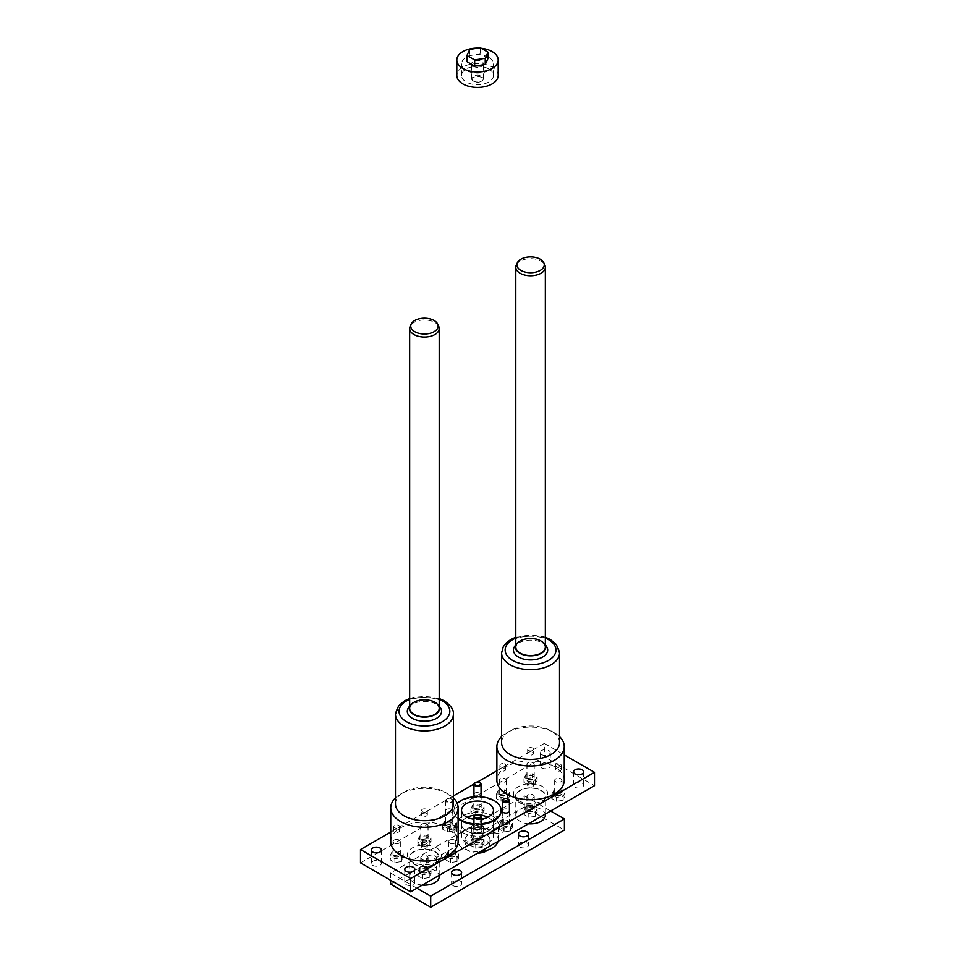 <?xml version="1.0" encoding="UTF-8"?>
<svg xmlns="http://www.w3.org/2000/svg" width="955" height="955" viewBox="0 0 955 955"><rect width="100%" height="100%" fill="white"/><g stroke="black" fill="none" stroke-linecap="round" stroke-linejoin="round"><path stroke-width="0.72" stroke-dasharray="4.78 3.58" d="M564.93 792.602L563.163 796.41L556.574 797.437L551.751 794.644L553.518 790.836L560.108 789.821L564.93 792.602L564.93 796.47L563.163 800.278L556.574 801.293L551.751 798.511L553.518 794.703L560.108 793.677L560.108 789.821M537.152 808.646L535.385 812.442L528.795 813.469L523.973 810.676L525.739 806.88L532.329 805.853L537.152 808.646L537.152 812.502L535.385 816.31L528.795 817.325L523.973 814.543L525.739 810.735L532.329 809.721L537.152 812.502M512.453 823.246L510.686 827.054L504.097 828.069L499.274 825.287L501.041 821.479L507.63 820.464L512.453 823.246L512.453 827.102L510.686 830.91L504.097 831.924L499.274 829.143L501.041 825.335L507.63 824.32L512.453 827.102M484.089 839.624L482.323 843.42L475.733 844.447L470.911 841.653L472.677 837.857L479.267 836.831L484.089 839.624L484.089 843.48L482.323 847.288L475.733 848.303L470.911 845.521L472.677 841.713L479.267 840.698L484.089 843.48M403.249 853.877L401.482 857.686L394.893 858.712L390.07 855.919L391.837 852.111L398.426 851.096L403.249 853.877L403.249 857.745L401.482 861.541L394.893 862.568L390.07 859.775L391.837 855.978L398.426 854.952L403.249 857.745M431.027 869.921L429.261 873.718L422.671 874.744L417.848 871.951L419.615 868.155L426.205 867.128L431.027 869.921L431.027 873.777L429.261 877.585L429.261 873.718M436.554 847.909A17.142 9.896 180 0 1 440.386 858.509A17.142 9.896 180 0 1 424.438 864.8A17.142 9.896 180 0 1 408.477 858.509A17.142 9.896 180 0 1 415.055 846.619A17.142 9.896 180 0 1 436.554 847.909M493.46 810.27L493.46 824.261A15.96 9.216 180 0 0 487.874 817.265A15.96 9.216 180 0 1 488.781 817.755A15.96 9.216 180 0 1 493.46 824.261A15.96 9.216 180 0 1 477.5 833.476A15.96 9.216 180 0 1 461.54 824.261A15.96 9.216 180 0 1 467.126 817.265A15.96 9.216 180 0 0 461.54 824.261L461.54 835.84A15.96 9.216 0 0 0 466.219 842.358A15.96 9.216 0 0 0 483.6 844.351A15.96 9.216 0 0 0 493.46 835.84A15.96 9.216 0 0 0 477.5 826.636A15.96 9.216 0 0 0 461.54 835.84M475.841 815.104A15.96 9.216 180 0 1 479.159 815.104A15.96 9.216 180 0 0 475.841 815.104M360.501 862.866L544.35 756.718L594.499 785.667M413.36 880.594A5.026 2.901 180 0 1 414.828 882.647A5.026 2.901 180 0 1 411.736 885.321A5.026 2.901 180 0 1 406.257 884.688A5.026 2.901 180 0 1 404.789 882.647A5.026 2.901 180 0 1 407.892 879.961A5.026 2.901 180 0 1 413.36 880.594M582.168 783.136A5.026 2.901 180 0 1 583.636 785.189A5.026 2.901 180 0 1 578.623 788.078A5.026 2.901 180 0 1 573.597 785.189A5.026 2.901 180 0 1 576.701 782.503A5.026 2.901 180 0 1 582.168 783.136M379.935 861.291A5.026 2.901 180 0 1 381.403 863.344A5.026 2.901 180 0 1 378.299 866.018A5.026 2.901 180 0 1 372.832 865.397A5.026 2.901 180 0 1 371.364 863.344A5.026 2.901 180 0 1 374.456 860.67A5.026 2.901 180 0 1 379.935 861.291M548.743 763.833A5.026 2.901 180 0 1 550.211 765.886A5.026 2.901 180 0 1 545.186 768.787A5.026 2.901 180 0 1 540.172 765.886A5.026 2.901 180 0 1 543.264 763.2A5.026 2.901 180 0 1 548.743 763.833M518.446 800.624A17.142 9.896 0 0 0 546.523 797.234A17.142 9.896 0 0 0 530.562 783.733A17.142 9.896 0 0 0 514.614 797.234A17.142 9.896 0 0 0 518.446 800.624M458.794 853.877L457.027 857.686L450.438 858.712L445.615 855.919L447.382 852.111L453.971 851.096L458.794 853.877L458.794 857.745L457.027 861.541L457.027 857.686M431.027 837.845L429.261 841.653L422.671 842.668L417.848 839.887L419.615 836.079L426.205 835.064L431.027 837.845L431.027 841.701L429.261 845.509L422.671 846.536L417.848 843.743L419.615 839.946L426.205 838.92L431.027 841.701M455.726 823.246L453.959 827.054L447.37 828.069L442.547 825.287L444.314 821.479L450.903 820.464L455.726 823.246L455.726 827.102L453.959 830.91L447.37 831.924L442.547 829.143L444.314 825.335L450.903 824.32L455.726 827.102M484.089 806.868L482.323 810.676L475.733 811.69L470.911 808.909L472.677 805.101L479.267 804.086L484.089 806.868L484.089 810.723L482.323 814.531L475.733 815.558L470.911 812.765L472.677 808.957L479.267 807.942L484.089 810.723M509.385 792.602L507.618 796.41L501.029 797.437L496.206 794.644L497.973 790.836L504.562 789.821L509.385 792.602L509.385 796.47L507.618 800.278L501.029 801.293L496.206 798.511L497.973 794.703L504.562 793.677L509.385 796.47M537.152 776.57L535.385 780.378L528.795 781.393L523.973 778.612L525.739 774.803L532.329 773.789L537.152 776.57L537.152 780.438L535.385 784.234L535.385 780.378M496.887 770.804L544.35 743.396L544.35 756.718M544.35 743.396L564.25 754.892M535.385 784.234L528.795 785.261L523.973 782.467L525.739 778.671L532.329 777.645L537.152 780.438M532.329 777.645L532.329 773.789M474.993 809.339A3.545 2.041 0 0 0 478.861 809.78A3.545 2.041 0 0 0 481.045 807.894A3.545 2.041 0 0 0 477.5 805.841A3.545 2.041 0 0 0 473.955 807.894A3.545 2.041 0 0 0 474.993 809.339M475.22 782.682A3.545 2.041 180 0 1 479.78 782.682M474.91 809.386A3.665 2.113 0 0 0 478.897 809.84A3.665 2.113 0 0 0 481.165 807.894A3.665 2.113 0 0 0 480.09 806.39A3.665 2.113 0 0 0 476.103 805.936A3.665 2.113 0 0 0 473.835 807.894A3.665 2.113 0 0 0 474.91 809.386M503.357 825.717A3.545 2.041 0 0 0 507.224 826.159A3.545 2.041 0 0 0 509.409 824.261A3.545 2.041 0 0 0 505.864 822.219A3.545 2.041 0 0 0 502.318 824.261A3.545 2.041 0 0 0 503.357 825.717M503.583 799.049A3.545 2.041 180 0 1 508.144 799.049M503.273 825.765A3.665 2.113 0 0 0 508.454 825.765A3.665 2.113 0 0 0 509.528 824.261A3.665 2.113 0 0 0 505.864 822.148A3.665 2.113 0 0 0 502.199 824.261A3.665 2.113 0 0 0 503.273 825.765M446.63 825.717A3.545 2.041 0 0 0 450.497 826.159A3.545 2.041 0 0 0 452.682 824.261A3.545 2.041 0 0 0 449.137 822.219A3.545 2.041 0 0 0 445.591 824.261A3.545 2.041 0 0 0 446.63 825.717M451.643 799.18L451.643 799.18A3.545 2.041 180 0 1 452.682 800.624A3.545 2.041 180 0 1 449.137 802.666A3.545 2.041 180 0 1 445.591 800.624A3.545 2.041 180 0 1 446.63 799.18A3.545 2.041 180 0 1 451.643 799.18L451.226 798.929A2.961 1.707 180 0 1 451.226 801.341A2.961 1.707 180 0 1 447.047 801.341A2.961 1.707 180 0 1 447.047 798.929A2.961 1.707 180 0 1 451.226 798.929L451.643 799.18M446.546 825.765A3.665 2.113 0 0 0 450.533 826.218A3.665 2.113 0 0 0 452.801 824.261A3.665 2.113 0 0 0 450.533 822.315A3.665 2.113 0 0 0 446.546 822.768A3.665 2.113 0 0 0 445.472 824.261A3.665 2.113 0 0 0 446.546 825.765M474.993 842.083A3.545 2.041 0 0 0 478.861 842.537A3.545 2.041 0 0 0 481.045 840.639A3.545 2.041 0 0 0 477.5 838.597A3.545 2.041 0 0 0 473.955 840.639A3.545 2.041 0 0 0 474.993 842.083M475.22 815.427A3.545 2.041 180 0 1 479.78 815.427M474.91 842.131A3.665 2.113 0 0 0 478.897 842.597A3.665 2.113 0 0 0 481.165 840.639A3.665 2.113 0 0 0 477.5 838.526A3.665 2.113 0 0 0 473.835 840.639A3.665 2.113 0 0 0 474.91 842.131M546.523 646.428A17.142 9.896 0 0 0 542.679 643.049A17.142 9.896 0 0 0 514.614 646.428M545.341 644.876A15.244 8.798 0 0 0 544.756 643.837A15.244 8.798 0 0 0 541.342 640.829A15.244 8.798 0 0 0 516.369 643.837A15.244 8.798 0 0 0 515.796 644.876M395.477 803.955A28.96 16.713 180 0 1 403.965 792.125A28.96 16.713 180 0 1 444.911 792.125L444.911 792.125A28.96 16.713 180 0 1 453.386 803.955M409.659 706.151A15.244 8.798 180 0 1 410.244 705.112A15.244 8.798 180 0 1 424.438 699.526A15.244 8.798 180 0 1 438.632 705.112A15.244 8.798 180 0 1 439.205 706.151M408.477 707.703A17.142 9.896 180 0 1 424.438 701.424A17.142 9.896 180 0 1 440.386 707.703M564.25 780.307A33.688 19.446 0 0 0 530.562 760.86A33.688 19.446 0 0 0 496.887 780.307M559.523 736.603A33.688 19.446 0 0 0 554.378 732.783A33.688 19.446 0 0 0 506.747 732.783A33.688 19.446 0 0 0 501.614 736.603M395.477 797.879A33.688 19.446 180 0 1 400.623 794.059A33.688 19.446 180 0 1 448.253 794.059L448.253 794.059A33.688 19.446 180 0 1 453.386 797.879M444.911 792.125L448.253 794.059L444.911 792.125M390.75 841.582A33.688 19.446 180 0 1 411.545 823.616A33.688 19.446 180 0 1 448.253 827.83A33.688 19.446 180 0 1 458.114 841.582M429.261 877.585L422.671 878.6L417.848 875.819L419.615 872.011L426.205 870.996L431.027 873.777M426.205 870.996L426.205 867.128M422.671 878.6L422.671 874.744M417.848 875.819L417.848 871.951M419.615 872.011L419.615 868.155M457.027 861.541L450.438 862.568L445.615 859.775L447.382 855.978L453.971 854.952L458.794 857.745M453.971 854.952L453.971 851.096M390.75 832.08L453.386 795.921M473.978 784.031L477.393 782.061M548.743 750.523A5.026 2.901 180 0 1 550.211 752.564A5.026 2.901 180 0 1 545.186 755.465A5.026 2.901 180 0 1 540.172 752.564A5.026 2.901 180 0 1 543.264 749.89A5.026 2.901 180 0 1 548.743 750.523M473.955 826.791A3.665 2.113 180 0 1 477.5 825.204A3.665 2.113 180 0 1 481.045 826.791M502.318 810.413A3.665 2.113 180 0 1 505.864 808.837A3.665 2.113 180 0 1 509.409 810.413M473.955 794.035A3.665 2.113 180 0 1 476.545 792.531A3.665 2.113 180 0 1 480.09 793.08A3.665 2.113 180 0 1 481.045 794.035M478.216 796.649A3.665 2.113 180 0 1 476.784 796.649M446.546 809.446A3.665 2.113 180 0 1 450.533 808.992A3.665 2.113 180 0 1 452.801 810.95A3.665 2.113 180 0 1 449.137 813.063A3.665 2.113 180 0 1 445.472 810.95A3.665 2.113 180 0 1 446.546 809.446M458.114 818.733A23.612 13.633 180 0 1 453.888 810.95A23.612 13.633 180 0 1 468.463 798.356A23.612 13.633 180 0 1 494.201 801.305A23.612 13.633 180 0 1 501.1 810.604M481.045 824.428A23.612 13.633 180 0 1 473.955 824.428M481.045 819.259A15.96 9.216 180 0 1 473.955 819.259M553.518 794.703L553.518 790.836M560.108 793.677L564.93 796.47M551.751 798.511L551.751 794.644M556.574 801.293L556.574 797.437M563.163 800.278L563.163 796.41M504.562 793.677L504.562 789.821M497.973 794.703L497.973 790.836M496.206 798.511L496.206 794.644M501.029 801.293L501.029 797.437M507.618 800.278L507.618 796.41M532.329 809.721L532.329 805.853M525.739 810.735L525.739 806.88M523.973 814.543L523.973 810.676M528.795 817.325L528.795 813.469M535.385 816.31L535.385 812.442M479.267 807.942L479.267 804.086M472.677 808.957L472.677 805.101M470.911 812.765L470.911 808.909M475.733 815.558L475.733 811.69M482.323 814.531L482.323 810.676M507.63 824.32L507.63 820.464M501.041 825.335L501.041 821.479M499.274 829.143L499.274 825.287M504.097 831.924L504.097 828.069M510.686 830.91L510.686 827.054M450.903 824.32L450.903 820.464M444.314 825.335L444.314 821.479M442.547 829.143L442.547 825.287M447.37 831.924L447.37 828.069M453.959 830.91L453.959 827.054M479.267 840.698L479.267 836.831M472.677 841.713L472.677 837.857M470.911 845.521L470.911 841.653M475.733 848.303L475.733 844.447M482.323 847.288L482.323 843.42M426.205 838.92L426.205 835.064M419.615 839.946L419.615 836.079M417.848 843.743L417.848 839.887M422.671 846.536L422.671 842.668M429.261 845.509L429.261 841.653M398.426 854.952L398.426 851.096M391.837 855.978L391.837 852.111M390.07 859.775L390.07 855.919M394.893 862.568L394.893 858.712M401.482 861.541L401.482 857.686M447.382 855.978L447.382 852.111M445.615 859.775L445.615 855.919M450.438 862.568L450.438 858.712M520.117 802.654A14.779 8.523 0 0 0 536.221 804.504A14.779 8.523 0 0 0 545.341 796.613A14.779 8.523 0 0 0 541.008 790.585A14.779 8.523 0 0 0 524.916 788.735A14.779 8.523 0 0 0 515.796 796.613A14.779 8.523 0 0 0 520.117 802.654M473.955 823.747A23.612 13.633 0 0 0 481.045 823.747M457.206 803.31A23.612 13.633 0 0 0 453.888 810.27A23.612 13.633 0 0 0 458.114 818.053M528.795 785.261L528.795 781.393M523.973 782.467L523.973 778.612M525.739 778.671L525.739 774.803M519.783 802.845A15.244 8.798 0 0 0 544.756 799.836A15.244 8.798 0 0 0 530.562 787.815A15.244 8.798 0 0 0 516.369 799.836A15.244 8.798 0 0 0 519.783 802.845M434.883 851.86A14.779 8.523 180 0 1 439.205 857.888A14.779 8.523 180 0 1 430.084 865.767A14.779 8.523 180 0 1 413.993 863.929A14.779 8.523 180 0 1 409.659 857.888A14.779 8.523 180 0 1 418.779 850.01A14.779 8.523 180 0 1 434.883 851.86M435.217 851.669A15.244 8.798 180 0 1 438.632 861.1A15.244 8.798 180 0 1 424.438 866.698A15.244 8.798 180 0 1 410.244 861.1A15.244 8.798 180 0 1 416.082 850.523A15.244 8.798 180 0 1 435.217 851.669M559.523 742.68A28.96 16.713 0 0 0 551.035 730.862A28.96 16.713 0 0 0 510.089 730.862A28.96 16.713 0 0 0 501.614 742.68M532.615 752.277A2.901 1.683 180 0 1 533.475 753.471A2.901 1.683 180 0 1 530.562 755.142A2.901 1.683 180 0 1 527.661 753.471A2.901 1.683 180 0 1 529.452 751.919A2.901 1.683 180 0 1 532.615 752.277M533.475 749.245A2.901 1.683 0 0 0 530.562 747.562A2.901 1.683 0 0 0 527.661 749.245A2.901 1.683 0 0 0 530.562 750.917A2.901 1.683 0 0 0 533.475 749.245L533.475 753.471M528.055 779.041A3.545 2.041 0 0 0 531.923 779.483A3.545 2.041 0 0 0 534.108 777.597A3.545 2.041 0 0 0 530.562 775.544A3.545 2.041 0 0 0 527.017 777.597A3.545 2.041 0 0 0 528.055 779.041M533.069 762.83A3.545 2.041 180 0 1 534.108 764.275A3.545 2.041 180 0 1 530.562 766.328A3.545 2.041 180 0 1 527.017 764.275A3.545 2.041 180 0 1 529.213 762.388A3.545 2.041 180 0 1 533.069 762.83M527.972 779.089A3.665 2.113 0 0 0 531.971 779.543A3.665 2.113 0 0 0 534.227 777.597A3.665 2.113 0 0 0 530.562 775.472A3.665 2.113 0 0 0 526.897 777.597A3.665 2.113 0 0 0 527.972 779.089M533.153 762.782A3.665 2.113 180 0 1 534.227 764.275A3.665 2.113 180 0 1 531.971 766.232A3.665 2.113 180 0 1 527.972 765.767A3.665 2.113 180 0 1 526.897 764.275A3.665 2.113 180 0 1 529.165 762.317A3.665 2.113 180 0 1 533.153 762.782M560.394 768.321A2.901 1.683 180 0 1 561.242 769.503A2.901 1.683 180 0 1 558.341 771.186A2.901 1.683 180 0 1 555.428 769.503A2.901 1.683 180 0 1 557.231 767.951A2.901 1.683 180 0 1 560.394 768.321M558.341 766.949A2.901 1.683 0 0 0 561.242 765.277A2.901 1.683 0 0 0 558.341 763.594A2.901 1.683 0 0 0 555.428 765.277A2.901 1.683 0 0 0 558.341 766.949M555.834 795.073A3.545 2.041 0 0 0 559.69 795.515A3.545 2.041 0 0 0 561.886 793.629A3.545 2.041 0 0 0 558.341 791.576A3.545 2.041 0 0 0 554.795 793.629A3.545 2.041 0 0 0 555.834 795.073M560.848 778.862A3.545 2.041 180 0 1 561.886 780.307A3.545 2.041 180 0 1 558.341 782.36A3.545 2.041 180 0 1 554.795 780.307A3.545 2.041 180 0 1 556.98 778.421A3.545 2.041 180 0 1 560.848 778.862M555.75 795.121A3.665 2.113 0 0 0 559.737 795.587A3.665 2.113 0 0 0 562.006 793.629A3.665 2.113 0 0 0 560.931 792.137A3.665 2.113 0 0 0 556.932 791.671A3.665 2.113 0 0 0 554.676 793.629A3.665 2.113 0 0 0 555.75 795.121M560.931 778.814A3.665 2.113 180 0 1 562.006 780.307A3.665 2.113 180 0 1 558.341 782.432A3.665 2.113 180 0 1 554.676 780.307A3.665 2.113 180 0 1 556.932 778.361A3.665 2.113 180 0 1 560.931 778.814M504.849 768.321A2.901 1.683 180 0 1 505.696 769.503A2.901 1.683 180 0 1 502.796 771.186A2.901 1.683 180 0 1 499.883 769.503A2.901 1.683 180 0 1 501.685 767.951A2.901 1.683 180 0 1 504.849 768.321M502.796 763.594A2.901 1.683 0 0 0 499.883 765.277A2.901 1.683 0 0 0 502.796 766.949A2.901 1.683 0 0 0 505.696 765.277A2.901 1.683 0 0 0 502.796 763.594M500.289 795.073A3.545 2.041 0 0 0 504.145 795.515A3.545 2.041 0 0 0 506.341 793.629A3.545 2.041 0 0 0 502.796 791.576A3.545 2.041 0 0 0 499.25 793.629A3.545 2.041 0 0 0 500.289 795.073M505.302 778.862A3.545 2.041 180 0 1 506.341 780.307A3.545 2.041 180 0 1 502.796 782.36A3.545 2.041 180 0 1 499.25 780.307A3.545 2.041 180 0 1 501.435 778.421A3.545 2.041 180 0 1 505.302 778.862M500.205 795.121A3.665 2.113 0 0 0 504.192 795.587A3.665 2.113 0 0 0 506.46 793.629A3.665 2.113 0 0 0 502.796 791.516A3.665 2.113 0 0 0 499.131 793.629A3.665 2.113 0 0 0 500.205 795.121M505.386 778.814A3.665 2.113 180 0 1 506.46 780.307A3.665 2.113 180 0 1 504.192 782.264A3.665 2.113 180 0 1 500.205 781.811A3.665 2.113 180 0 1 499.131 780.307A3.665 2.113 180 0 1 501.387 778.361A3.665 2.113 180 0 1 505.386 778.814M532.615 784.353A2.901 1.683 180 0 1 533.475 785.535A2.901 1.683 180 0 1 532.615 786.729A2.901 1.683 180 0 1 529.452 787.087A2.901 1.683 180 0 1 527.661 785.535A2.901 1.683 180 0 1 529.452 783.983A2.901 1.683 180 0 1 532.615 784.353M527.661 781.309A2.901 1.683 0 0 0 530.562 782.993A2.901 1.683 0 0 0 533.475 781.309A2.901 1.683 0 0 0 530.562 779.638A2.901 1.683 0 0 0 527.661 781.309L527.661 785.535M528.055 811.105A3.545 2.041 0 0 0 531.923 811.547A3.545 2.041 0 0 0 534.108 809.661A3.545 2.041 0 0 0 530.562 807.62A3.545 2.041 0 0 0 527.017 809.661A3.545 2.041 0 0 0 528.055 811.105M533.069 794.894A3.545 2.041 180 0 1 534.108 796.351A3.545 2.041 180 0 1 530.562 798.392A3.545 2.041 180 0 1 527.017 796.351A3.545 2.041 180 0 1 529.213 794.453A3.545 2.041 180 0 1 533.069 794.894M527.972 811.153A3.665 2.113 0 0 0 531.971 811.619A3.665 2.113 0 0 0 534.227 809.661A3.665 2.113 0 0 0 530.562 807.548A3.665 2.113 0 0 0 526.897 809.661A3.665 2.113 0 0 0 527.972 811.153M533.153 794.847A3.665 2.113 180 0 1 534.227 796.351A3.665 2.113 180 0 1 531.971 798.296A3.665 2.113 180 0 1 527.972 797.843A3.665 2.113 180 0 1 526.897 796.351A3.665 2.113 180 0 1 529.165 794.393A3.665 2.113 180 0 1 533.153 794.847M426.491 813.553A2.901 1.683 180 0 1 427.339 814.746A2.901 1.683 180 0 1 424.438 816.418A2.901 1.683 180 0 1 421.525 814.746A2.901 1.683 180 0 1 423.328 813.194A2.901 1.683 180 0 1 426.491 813.553M421.525 810.52A2.901 1.683 180 0 1 424.438 808.837A2.901 1.683 180 0 1 427.339 810.52A2.901 1.683 180 0 1 424.438 812.192A2.901 1.683 180 0 1 421.525 810.52L421.525 814.746M421.931 840.316A3.545 2.041 0 0 0 425.787 840.758A3.545 2.041 0 0 0 427.983 838.872A3.545 2.041 0 0 0 424.438 836.819A3.545 2.041 0 0 0 420.892 838.872A3.545 2.041 0 0 0 421.931 840.316M420.892 825.55A3.545 2.041 180 0 1 424.438 823.508A3.545 2.041 180 0 1 427.983 825.55A3.545 2.041 180 0 1 425.787 827.436A3.545 2.041 180 0 1 421.931 826.994A3.545 2.041 180 0 1 420.892 825.55L420.892 838.872M421.847 840.364A3.665 2.113 0 0 0 425.835 840.818A3.665 2.113 0 0 0 428.103 838.872A3.665 2.113 0 0 0 427.028 837.368A3.665 2.113 0 0 0 423.029 836.914A3.665 2.113 0 0 0 420.773 838.872A3.665 2.113 0 0 0 421.847 840.364M427.028 824.058A3.665 2.113 180 0 1 428.103 825.55A3.665 2.113 180 0 1 424.438 827.663A3.665 2.113 180 0 1 420.773 825.55A3.665 2.113 180 0 1 423.029 823.592A3.665 2.113 180 0 1 427.028 824.058M398.713 829.597A2.901 1.683 180 0 1 399.572 830.778A2.901 1.683 180 0 1 396.659 832.45A2.901 1.683 180 0 1 393.758 830.778A2.901 1.683 180 0 1 394.606 829.597A2.901 1.683 180 0 1 398.713 829.597M396.659 828.224A2.901 1.683 180 0 1 393.758 826.553A2.901 1.683 180 0 1 396.659 824.869A2.901 1.683 180 0 1 399.572 826.553A2.901 1.683 180 0 1 396.659 828.224M394.152 856.349A3.545 2.041 0 0 0 398.02 856.79A3.545 2.041 0 0 0 400.205 854.904A3.545 2.041 0 0 0 396.659 852.851A3.545 2.041 0 0 0 393.114 854.904A3.545 2.041 0 0 0 394.152 856.349M396.659 843.635A3.545 2.041 180 0 1 394.152 843.026A3.545 2.041 180 0 1 393.114 841.582A3.545 2.041 180 0 1 396.659 839.541A3.545 2.041 180 0 1 400.205 841.582A3.545 2.041 180 0 1 396.659 843.635M394.069 856.396A3.665 2.113 0 0 0 398.068 856.85A3.665 2.113 0 0 0 400.324 854.904A3.665 2.113 0 0 0 398.068 852.946A3.665 2.113 0 0 0 394.069 853.4A3.665 2.113 0 0 0 392.994 854.904A3.665 2.113 0 0 0 394.069 856.396M394.069 840.09A3.665 2.113 180 0 1 398.068 839.636A3.665 2.113 180 0 1 400.324 841.582A3.665 2.113 180 0 1 396.659 843.695A3.665 2.113 180 0 1 392.994 841.582A3.665 2.113 180 0 1 394.069 840.09M454.258 829.597A2.901 1.683 180 0 1 455.117 830.778A2.901 1.683 180 0 1 452.204 832.45A2.901 1.683 180 0 1 449.304 830.778A2.901 1.683 180 0 1 451.094 829.227A2.901 1.683 180 0 1 454.258 829.597M452.204 824.869A2.901 1.683 180 0 1 455.117 826.553A2.901 1.683 180 0 1 452.204 828.224A2.901 1.683 180 0 1 449.304 826.553A2.901 1.683 180 0 1 452.204 824.869M449.698 856.349A3.545 2.041 0 0 0 453.565 856.79A3.545 2.041 0 0 0 455.75 854.904A3.545 2.041 0 0 0 452.204 852.851A3.545 2.041 0 0 0 448.659 854.904A3.545 2.041 0 0 0 449.698 856.349M452.204 839.541A3.545 2.041 180 0 1 455.75 841.582A3.545 2.041 180 0 1 453.565 843.48A3.545 2.041 180 0 1 449.698 843.026A3.545 2.041 180 0 1 448.659 841.582A3.545 2.041 180 0 1 452.204 839.541M449.614 856.396A3.665 2.113 0 0 0 454.795 856.396A3.665 2.113 0 0 0 455.869 854.904A3.665 2.113 0 0 0 452.204 852.791A3.665 2.113 0 0 0 448.54 854.904A3.665 2.113 0 0 0 449.614 856.396M454.795 843.086A3.665 2.113 180 0 1 450.808 843.54A3.665 2.113 180 0 1 448.54 841.582A3.665 2.113 180 0 1 452.204 839.469A3.665 2.113 180 0 1 455.869 841.582A3.665 2.113 180 0 1 454.795 843.086M426.491 845.629A2.901 1.683 180 0 1 427.339 846.81A2.901 1.683 180 0 1 424.438 848.494A2.901 1.683 180 0 1 421.525 846.81A2.901 1.683 180 0 1 423.328 845.259A2.901 1.683 180 0 1 426.491 845.629M427.339 842.585A2.901 1.683 180 0 1 424.438 844.268A2.901 1.683 180 0 1 421.525 842.585A2.901 1.683 180 0 1 424.438 840.901A2.901 1.683 180 0 1 427.339 842.585L427.339 846.81M421.931 872.381A3.545 2.041 0 0 0 425.787 872.822A3.545 2.041 0 0 0 427.983 870.936A3.545 2.041 0 0 0 424.438 868.883A3.545 2.041 0 0 0 420.892 870.936A3.545 2.041 0 0 0 421.931 872.381M421.931 859.07A3.545 2.041 180 0 1 420.892 857.614A3.545 2.041 180 0 1 424.438 855.573A3.545 2.041 180 0 1 427.983 857.614A3.545 2.041 180 0 1 425.787 859.512A3.545 2.041 180 0 1 421.931 859.07M421.847 872.428A3.665 2.113 0 0 0 425.835 872.894A3.665 2.113 0 0 0 428.103 870.936A3.665 2.113 0 0 0 424.438 868.823A3.665 2.113 0 0 0 420.773 870.936A3.665 2.113 0 0 0 421.847 872.428M421.847 859.118A3.665 2.113 180 0 1 420.773 857.614A3.665 2.113 180 0 1 424.438 855.501A3.665 2.113 180 0 1 428.103 857.614A3.665 2.113 180 0 1 425.835 859.572A3.665 2.113 180 0 1 421.847 859.118M416.917 888.198L390.595 872.989L524.295 795.802L524.295 806.891L564.405 830.05M524.295 795.802L550.617 810.998M473.322 829.334A5.909 3.414 0 0 0 479.756 830.074A5.909 3.414 0 0 0 483.409 826.923A5.909 3.414 0 0 0 481.678 824.511A5.909 3.414 0 0 0 473.322 824.511A5.909 3.414 0 0 0 471.591 826.923A5.909 3.414 0 0 0 473.322 829.334M473.943 828.248A5.026 2.901 0 0 0 481.057 828.248A5.026 2.901 0 0 0 481.057 824.141A5.026 2.901 0 0 0 473.943 824.141A5.026 2.901 0 0 0 473.943 828.248M390.595 872.989L390.595 880.235M477.631 853.137A12.415 7.163 180 0 1 468.726 851.036A12.415 7.163 180 0 1 465.085 845.975A12.415 7.163 180 0 1 472.749 839.361A12.415 7.163 180 0 1 486.274 840.913A12.415 7.163 180 0 1 489.915 845.975A12.415 7.163 180 0 1 487.635 850.117M501.948 817.385A5.026 2.901 180 0 1 503.416 819.438A5.026 2.901 180 0 1 498.391 822.339A5.026 2.901 180 0 1 493.365 819.438A5.026 2.901 180 0 1 496.469 816.764A5.026 2.901 180 0 1 501.948 817.385M427.983 860.085A5.026 2.901 0 0 0 433.463 860.718A5.026 2.901 0 0 0 436.566 858.032A5.026 2.901 0 0 0 431.541 855.143A5.026 2.901 0 0 0 426.515 858.032A5.026 2.901 0 0 0 427.983 860.085M545.341 815.343A14.779 8.523 0 0 0 541.008 809.303A14.779 8.523 0 0 0 524.916 807.464A14.779 8.523 0 0 0 515.796 815.343A14.779 8.523 0 0 0 528.473 823.783M422.349 885.058A14.779 8.523 180 0 1 413.993 882.647A14.779 8.523 180 0 1 409.659 876.618A14.779 8.523 180 0 1 424.438 868.083A14.779 8.523 180 0 1 439.205 876.618M481.678 833.428A5.909 3.414 180 0 1 483.409 835.84A5.909 3.414 180 0 1 479.756 838.991A5.909 3.414 180 0 1 473.322 838.251A5.909 3.414 180 0 1 471.591 835.84A5.909 3.414 180 0 1 475.244 832.688A5.909 3.414 180 0 1 481.678 833.428M493.46 835.84L493.46 824.261A15.96 9.216 180 0 1 483.6 832.772A15.96 9.216 180 0 1 466.219 830.778A15.96 9.216 180 0 1 461.54 824.261L461.54 810.27M390.595 884.091L524.295 806.891M501.948 828.486A5.026 2.901 180 0 1 503.416 830.54A5.026 2.901 180 0 1 498.391 833.44A5.026 2.901 180 0 1 493.365 830.54A5.026 2.901 180 0 1 496.469 827.854A5.026 2.901 180 0 1 501.948 828.486M435.086 867.08A5.026 2.901 180 0 1 436.566 869.134A5.026 2.901 180 0 1 433.463 871.82A5.026 2.901 180 0 1 427.983 871.187A5.026 2.901 180 0 1 426.515 869.134A5.026 2.901 180 0 1 429.619 866.46A5.026 2.901 180 0 1 435.086 867.08M527.017 842.955A5.026 2.901 180 0 1 528.485 845.008A5.026 2.901 180 0 1 523.459 847.909A5.026 2.901 180 0 1 518.434 845.008A5.026 2.901 180 0 1 521.537 842.334A5.026 2.901 180 0 1 527.017 842.955M460.155 881.561A5.026 2.901 180 0 1 461.635 883.614A5.026 2.901 180 0 1 458.531 886.288A5.026 2.901 180 0 1 453.052 885.655A5.026 2.901 180 0 1 451.584 883.614A5.026 2.901 180 0 1 454.687 880.928A5.026 2.901 180 0 1 460.155 881.561M516.285 265.048A14.779 8.523 180 0 1 526.73 259.008A14.779 8.523 180 0 1 541.008 261.204A14.779 8.523 180 0 1 544.839 265.048M438.715 326.324A14.779 8.523 0 0 0 424.438 319.985A14.779 8.523 0 0 0 410.161 326.324M468.726 844.769A12.415 7.163 0 0 0 482.251 846.321A12.415 7.163 0 0 0 489.915 839.708A12.415 7.163 0 0 0 477.5 832.533A12.415 7.163 0 0 0 465.085 839.708A12.415 7.163 0 0 0 468.726 844.769M497.973 841.391A20.688 11.938 0 0 0 498.188 839.708A20.688 11.938 0 0 0 477.5 827.758A20.688 11.938 0 0 0 456.812 839.708A20.688 11.938 0 0 0 462.877 848.147A20.688 11.938 0 0 0 480.425 851.526M462.877 832.712A20.688 11.938 0 0 0 485.415 835.291A20.688 11.938 0 0 0 498.188 824.261A20.688 11.938 0 0 0 477.5 812.323A20.688 11.938 0 0 0 456.812 824.261A20.688 11.938 0 0 0 462.877 832.712M481.225 48.263A20.688 11.938 0 0 0 478.192 48.084M488.041 58.386L480.329 53.922L469.776 55.557L466.959 61.645M498.188 75.457A20.688 11.938 0 0 0 492.123 67.005A20.688 11.938 0 0 0 469.585 64.427A20.688 11.938 0 0 0 456.812 75.457M473.322 66.289A5.909 3.414 0 0 0 479.756 67.029A5.909 3.414 0 0 0 483.409 63.878A5.909 3.414 0 0 0 477.5 60.463A5.909 3.414 0 0 0 471.591 63.878A5.909 3.414 0 0 0 473.322 66.289M473.322 80.996A5.909 3.414 0 0 0 481.678 80.996A5.909 3.414 0 0 0 483.409 78.585A5.909 3.414 0 0 0 477.5 75.182A5.909 3.414 0 0 0 471.591 78.585A5.909 3.414 0 0 0 473.322 80.996L473.943 81.366A5.026 2.901 0 0 0 481.057 81.366A5.026 2.901 0 0 0 481.057 77.26A5.026 2.901 0 0 0 473.943 77.26A5.026 2.901 0 0 0 473.943 81.366L473.322 80.996M488.781 68.939A15.96 9.216 180 0 1 493.46 75.457A15.96 9.216 180 0 1 477.5 84.661A15.96 9.216 180 0 1 461.54 75.457A15.96 9.216 180 0 1 471.4 66.946A15.96 9.216 180 0 1 488.781 68.939M488.781 57.36A15.96 9.216 0 0 0 471.4 55.366A15.96 9.216 0 0 0 461.54 63.878A15.96 9.216 0 0 0 477.5 73.081A15.96 9.216 0 0 0 493.46 63.878A15.96 9.216 0 0 0 488.781 57.36M480.329 47.75L480.329 53.922M469.776 49.385L469.776 55.557M545.341 638.107A25.415 14.671 0 0 0 515.796 638.107M559.523 652.934A28.96 16.713 0 0 0 530.562 636.221A28.96 16.713 0 0 0 501.614 652.934M395.477 714.209A28.96 16.713 180 0 1 413.36 698.762A28.96 16.713 180 0 1 444.911 702.391A28.96 16.713 180 0 1 453.386 714.209M409.659 699.382A25.415 14.671 180 0 1 439.205 699.382M473.955 795.109L473.955 807.894M481.045 795.109L481.045 807.894M502.318 811.475L502.318 824.261M509.409 811.475L509.409 824.261M445.591 800.624L445.591 824.261M452.682 800.624L452.682 824.261M473.955 827.854L473.955 840.639M481.045 827.854L481.045 840.639M516.369 643.837L515.796 644.685M544.756 643.837L545.341 644.685M545.341 637.2L539.217 635.529L515.796 637.2M409.659 698.475L415.783 696.804L439.205 698.475M410.244 705.112L409.659 705.96M438.632 705.112L439.205 705.96M403.965 792.125L400.623 794.059M473.835 827.328L473.835 840.639M481.165 827.328L481.165 840.639M502.199 810.95L502.199 824.261M509.528 810.95L509.528 824.261M515.796 815.343L515.796 796.613M545.341 814.042L545.341 796.613M445.472 810.95L445.472 824.261M452.801 810.95L452.801 824.261M453.888 810.27L453.888 810.95M473.835 794.572L473.835 807.894M481.165 794.572L481.165 807.894M544.756 799.836L546.523 797.234M516.369 799.836L514.614 797.234M409.659 876.618L409.659 857.888M439.205 875.317L439.205 857.888M438.632 861.1L440.386 858.509M410.244 861.1L408.477 858.509M404.789 869.325L404.789 882.647M414.828 869.325L414.828 882.647M573.597 771.867L573.597 785.189M583.636 771.867L583.636 785.189M371.364 850.034L371.364 863.344M381.403 850.034L381.403 863.344M540.172 752.564L540.172 765.886M550.211 752.564L550.211 765.886M510.089 730.862L506.747 732.783M551.035 730.862L554.378 732.783M527.661 753.471L527.661 749.245M527.017 764.275L527.017 777.597M534.108 764.275L534.108 777.597M526.897 764.275L526.897 777.597M534.227 764.275L534.227 777.597M561.242 769.503L561.242 765.277M555.428 769.503L555.428 765.277M554.795 780.307L554.795 793.629M561.886 780.307L561.886 793.629M554.676 780.307L554.676 793.629M562.006 780.307L562.006 793.629M505.696 769.503L505.696 765.277M499.883 769.503L499.883 765.277M499.25 780.307L499.25 793.629M506.341 780.307L506.341 793.629M499.131 780.307L499.131 793.629M506.46 780.307L506.46 793.629M533.475 785.535L533.475 781.309M527.017 796.351L527.017 809.661M534.108 796.351L534.108 809.661M526.897 796.351L526.897 809.661M534.227 796.351L534.227 809.661M427.339 814.746L427.339 810.52M427.983 825.55L427.983 838.872M420.773 825.55L420.773 838.872M428.103 825.55L428.103 838.872M399.572 830.778L399.572 826.553M393.758 830.778L393.758 826.553M393.114 841.582L393.114 854.904M400.205 841.582L400.205 854.904M392.994 841.582L392.994 854.904M400.324 841.582L400.324 854.904M455.117 830.778L455.117 826.553M449.304 830.778L449.304 826.553M448.659 841.582L448.659 854.904M455.75 841.582L455.75 854.904M448.54 841.582L448.54 854.904M455.869 841.582L455.869 854.904M421.525 846.81L421.525 842.585M420.892 857.614L420.892 870.936M427.983 857.614L427.983 870.936M420.773 857.614L420.773 870.936M428.103 857.614L428.103 870.936M473.943 824.141L473.322 824.511M481.057 824.141L481.678 824.511M471.591 826.923L471.591 835.84M483.409 826.923L483.409 835.84M451.584 872.512L451.584 883.614M461.635 872.512L461.635 883.614M518.434 833.918L518.434 845.008M528.485 833.918L528.485 845.008M426.515 858.032L426.515 869.134M436.566 858.032L436.566 869.134M493.365 819.438L493.365 830.54M503.416 819.438L503.416 830.54M465.085 839.708L465.085 845.975M489.915 839.708L489.915 845.975M498.188 839.708L498.188 824.261M456.812 839.708L456.812 824.261M483.409 78.585L483.409 63.878M471.591 78.585L471.591 63.878M493.46 75.457L493.46 63.878M461.54 75.457L461.54 63.878M481.057 81.366L481.678 80.996"/><path stroke-width="1.43" d="M467.126 817.265A15.96 9.216 180 0 1 475.841 815.104A15.96 9.216 180 0 0 467.126 817.265M479.159 815.104A15.96 9.216 180 0 1 487.874 817.265A15.96 9.216 180 0 0 479.159 815.104M564.25 754.892L594.499 772.344L594.499 785.667L410.65 891.815L360.501 862.866L360.501 849.544L390.75 832.08M479.78 782.682A3.545 2.041 180 0 1 480.007 782.802L480.007 782.802A3.545 2.041 180 0 1 481.045 784.246A3.545 2.041 180 0 1 477.5 786.299A3.545 2.041 180 0 1 473.955 784.246A3.545 2.041 180 0 1 474.993 782.802A3.545 2.041 180 0 1 475.22 782.682M479.589 782.563L479.589 782.563A2.961 1.707 180 0 1 479.589 784.974A2.961 1.707 180 0 1 475.411 784.974A2.961 1.707 180 0 1 475.411 782.563A2.961 1.707 180 0 1 479.589 782.563L479.589 782.563M508.144 799.049A3.545 2.041 180 0 1 508.37 799.18L508.37 799.18A3.545 2.041 180 0 1 509.409 800.624A3.545 2.041 180 0 1 505.864 802.666A3.545 2.041 180 0 1 502.318 800.624A3.545 2.041 180 0 1 503.357 799.18A3.545 2.041 180 0 1 503.583 799.049M507.953 798.929L507.953 798.929A2.961 1.707 180 0 1 507.953 801.341A2.961 1.707 180 0 1 503.774 801.341A2.961 1.707 180 0 1 503.774 798.929A2.961 1.707 180 0 1 507.953 798.929L507.953 798.929M479.78 815.427A3.545 2.041 180 0 1 480.007 815.546L480.007 815.546A3.545 2.041 180 0 1 481.045 817.003A3.545 2.041 180 0 1 477.5 819.044A3.545 2.041 180 0 1 473.955 817.003A3.545 2.041 180 0 1 474.993 815.546A3.545 2.041 180 0 1 475.22 815.427M479.589 815.307L479.589 815.307A2.961 1.707 180 0 1 479.589 817.719A2.961 1.707 180 0 1 475.411 817.719A2.961 1.707 180 0 1 475.411 815.307A2.961 1.707 180 0 1 479.589 815.307L479.589 815.307M515.796 644.685L514.614 646.428A17.142 9.896 0 0 0 530.562 659.929A17.142 9.896 0 0 0 546.523 646.428L545.341 644.685M515.796 644.876A15.244 8.798 0 0 0 530.562 655.846A15.244 8.798 0 0 0 545.341 644.876M541.008 641.02A14.779 8.523 0 0 0 524.916 639.17A14.779 8.523 0 0 0 515.796 647.048A14.779 8.523 0 0 0 530.562 655.584A14.779 8.523 0 0 0 545.341 647.048A14.779 8.523 0 0 0 541.008 641.02M395.477 714.209A28.96 16.713 180 0 0 424.438 730.921A28.96 16.713 180 0 0 453.386 714.209L453.386 803.955A28.96 16.713 180 0 1 424.438 820.667A28.96 16.713 180 0 1 395.477 803.955L395.477 714.209L398.569 705.876L404.598 700.827L409.659 698.475M439.205 706.151A15.244 8.798 180 0 1 431.982 715.975A15.244 8.798 180 0 1 413.658 714.543A15.244 8.798 180 0 1 409.659 706.151M413.993 714.352A14.779 8.523 180 0 1 409.659 708.324A14.779 8.523 180 0 1 424.438 699.8A14.779 8.523 180 0 1 439.205 708.324A14.779 8.523 180 0 1 430.084 716.202A14.779 8.523 180 0 1 413.993 714.352M439.205 705.96L440.386 707.703A17.142 9.896 180 0 1 433.821 719.592A17.142 9.896 180 0 1 412.321 718.315A17.142 9.896 180 0 1 408.477 707.703L409.659 705.96M501.614 736.603A33.688 19.446 0 0 0 496.887 746.535L496.887 780.307A33.688 19.446 0 0 0 506.747 794.059A33.688 19.446 0 0 0 543.455 798.273A33.688 19.446 0 0 0 564.25 780.307L564.25 746.535A33.688 19.446 0 0 0 559.523 736.603M496.887 746.535A33.688 19.446 0 0 0 506.747 760.287A33.688 19.446 0 0 0 543.455 764.501A33.688 19.446 0 0 0 564.25 746.535M453.386 797.879A33.688 19.446 180 0 1 458.114 807.811A33.688 19.446 180 0 1 424.438 827.257A33.688 19.446 180 0 1 390.75 807.811A33.688 19.446 180 0 1 395.477 797.879M458.114 807.811L458.114 841.582A33.688 19.446 180 0 1 424.438 861.028A33.688 19.446 180 0 1 390.75 841.582L390.75 807.811M453.386 795.921L473.978 784.031M477.393 782.061L496.887 770.804M594.499 772.344L410.65 878.493L360.501 849.544M406.257 871.378A5.026 2.901 180 0 1 404.789 869.325A5.026 2.901 180 0 1 409.814 866.424A5.026 2.901 180 0 1 414.828 869.325A5.026 2.901 180 0 1 411.736 872.011A5.026 2.901 180 0 1 406.257 871.378M582.168 769.814A5.026 2.901 0 0 0 576.701 769.193A5.026 2.901 0 0 0 573.597 771.867A5.026 2.901 0 0 0 578.623 774.768A5.026 2.901 0 0 0 583.636 771.867A5.026 2.901 0 0 0 582.168 769.814M372.832 852.075A5.026 2.901 0 0 0 378.299 852.708A5.026 2.901 0 0 0 381.403 850.034A5.026 2.901 0 0 0 376.377 847.133A5.026 2.901 0 0 0 371.364 850.034A5.026 2.901 0 0 0 372.832 852.075M481.045 826.791A3.665 2.113 180 0 1 481.165 827.328A3.665 2.113 180 0 1 478.897 829.274A3.665 2.113 180 0 1 474.91 828.821A3.665 2.113 180 0 1 473.835 827.328A3.665 2.113 180 0 1 473.955 826.791M509.409 810.413A3.665 2.113 180 0 1 509.528 810.95A3.665 2.113 180 0 1 508.454 812.442A3.665 2.113 180 0 1 504.467 812.896A3.665 2.113 180 0 1 502.199 810.95A3.665 2.113 180 0 1 502.318 810.413M481.045 794.035A3.665 2.113 180 0 1 481.165 794.572A3.665 2.113 180 0 1 478.216 796.649M476.784 796.649A3.665 2.113 180 0 1 473.835 794.572A3.665 2.113 180 0 1 473.955 794.035M501.1 810.604A23.612 13.633 180 0 1 501.112 810.95A23.612 13.633 180 0 1 481.045 824.428M473.955 824.428A23.612 13.633 180 0 1 460.799 820.584A23.612 13.633 180 0 1 458.114 818.733M473.955 819.259A15.96 9.216 180 0 1 461.54 810.27A15.96 9.216 180 0 1 471.4 801.758A15.96 9.216 180 0 1 488.781 803.764A15.96 9.216 180 0 1 493.46 810.27A15.96 9.216 180 0 1 481.045 819.259M410.65 878.493L410.65 891.815M458.114 818.053A23.612 13.633 0 0 0 460.799 819.915A23.612 13.633 0 0 0 473.955 823.747M481.045 823.747A23.612 13.633 0 0 0 501.112 810.27A23.612 13.633 0 0 0 483.755 797.127A23.612 13.633 0 0 0 457.206 803.31M515.796 637.2L510.603 639.623L506.019 643.121L503.285 646.714L501.614 652.934L501.614 742.68A28.96 16.713 0 0 0 510.089 754.498A28.96 16.713 0 0 0 541.64 758.127A28.96 16.713 0 0 0 559.523 742.68L559.523 652.934L556.431 644.601L550.402 639.552L545.341 637.2M550.617 810.998L564.405 818.96L564.405 830.05L430.705 907.25L390.595 884.091L390.595 880.235M564.405 818.96L430.705 896.148L430.705 907.25M430.705 896.148L416.917 888.198M487.635 850.117A12.415 7.163 180 0 1 477.631 853.137M527.017 831.865A5.026 2.901 0 0 0 521.537 831.232A5.026 2.901 0 0 0 518.434 833.918A5.026 2.901 0 0 0 523.459 836.819A5.026 2.901 0 0 0 528.485 833.918A5.026 2.901 0 0 0 527.017 831.865M453.052 874.565A5.026 2.901 180 0 1 451.584 872.512A5.026 2.901 180 0 1 456.609 869.611A5.026 2.901 180 0 1 461.635 872.512A5.026 2.901 180 0 1 458.531 875.186A5.026 2.901 180 0 1 453.052 874.565M528.473 823.783A14.779 8.523 0 0 0 545.341 815.343L545.341 814.042M439.205 875.317L439.205 876.618A14.779 8.523 180 0 1 422.349 885.058M543.801 262.792L544.839 265.048A14.779 8.523 180 0 1 545.341 267.245A14.779 8.523 180 0 1 530.562 275.768A14.779 8.523 180 0 1 515.796 267.245A14.779 8.523 180 0 1 516.285 265.048L517.335 262.792A13.692 7.903 180 0 1 527.005 257.193A13.692 7.903 180 0 1 540.255 259.235A13.692 7.903 180 0 1 543.801 262.792A13.692 7.903 180 0 1 530.562 272.736A13.692 7.903 180 0 1 517.335 262.792M411.199 324.067L410.161 326.324A14.779 8.523 0 0 0 409.659 328.52A14.779 8.523 0 0 0 413.993 334.548A14.779 8.523 0 0 0 430.084 336.399A14.779 8.523 0 0 0 439.205 328.52A14.779 8.523 0 0 0 438.715 326.324L437.665 324.067A13.692 7.903 0 0 0 424.438 318.194A13.692 7.903 0 0 0 411.199 324.067A13.692 7.903 0 0 0 414.745 331.695A13.692 7.903 0 0 0 431.278 332.949A13.692 7.903 0 0 0 437.665 324.067M480.425 851.526A20.688 11.938 0 0 0 497.973 841.391M478.192 48.084A20.688 11.938 0 0 0 456.812 60.01A20.688 11.938 0 0 0 477.5 71.959A20.688 11.938 0 0 0 498.188 60.01A20.688 11.938 0 0 0 492.123 51.57A20.688 11.938 0 0 0 481.225 48.263M466.959 55.474L466.959 61.645L474.671 66.098L485.224 64.474L488.041 58.386L488.041 52.203L480.329 47.75L469.776 49.385L466.959 55.474L474.671 59.926L485.224 58.291L485.224 64.474M456.812 60.01L456.812 75.457A20.688 11.938 0 0 0 477.5 87.394A20.688 11.938 0 0 0 498.188 75.457L498.188 60.01M474.671 59.926L474.671 66.098M485.224 58.291L488.041 52.203M515.796 638.107A25.415 14.671 0 0 0 512.596 660.418A25.415 14.671 0 0 0 549.949 659.523A25.415 14.671 0 0 0 545.341 638.107M501.614 652.934A28.96 16.713 0 0 0 510.089 664.752A28.96 16.713 0 0 0 541.64 668.381A28.96 16.713 0 0 0 559.523 652.934M439.205 699.382A25.415 14.671 180 0 1 442.404 700.946A25.415 14.671 180 0 1 441.389 722.243A25.415 14.671 180 0 1 404.61 720.488A25.415 14.671 180 0 1 409.659 699.382M473.955 784.246L473.955 795.109M481.045 784.246L481.045 795.109M502.318 800.624L502.318 811.475M509.409 800.624L509.409 811.475M473.955 817.003L473.955 827.854M481.045 817.003L481.045 827.854M453.386 714.209C453.995 710.007 450.927 705.518 444.171 700.767L439.205 698.475M501.112 810.27L501.112 810.95M545.341 647.048L545.341 267.245M515.796 647.048L515.796 267.245M439.205 708.324L439.205 328.52M409.659 708.324L409.659 328.52"/></g></svg>
